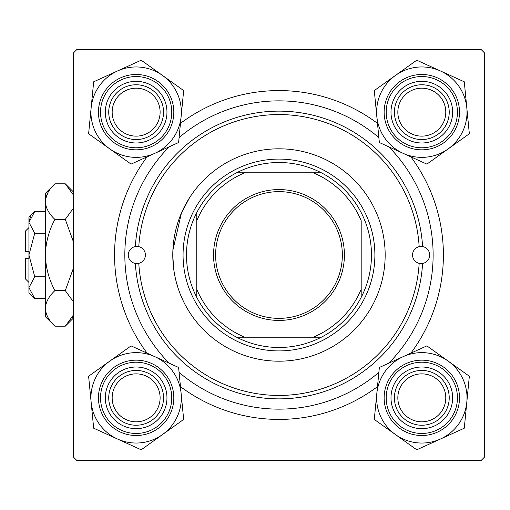 <?xml version="1.0" encoding="UTF-8"?>
<svg xmlns="http://www.w3.org/2000/svg" width="510" height="510" viewBox="0 0 510 510"><rect width="100%" height="100%" fill="white"/><g stroke="black" fill="none" stroke-linecap="round" stroke-linejoin="round"><path stroke-width="0.76" d="M189.427 197.937L181.433 213.033L172.903 250.161M147.065 353.143A164.418 164.418 0 0 1 147.065 156.857M180.47 123.356A164.418 164.418 0 0 1 377.483 123.356M410.888 156.857A164.418 164.418 0 0 1 410.888 353.143M481.077 49.476L76.882 49.476L73.453 52.906L73.453 457.094L76.882 460.524L481.077 460.524L484.5 457.094L484.5 52.906L481.077 49.476M189.006 311.4L185.398 305.184M183.466 301.397L180.381 294.423M178.016 287.901L176.033 281.029M173.617 268.241L172.788 255A106.188 106.188 0 0 0 278.976 361.188A106.188 106.188 0 0 0 385.165 255A106.188 106.188 0 0 0 278.976 148.812A106.188 106.188 0 0 0 172.788 255M377.483 386.644A164.418 164.418 0 0 1 180.47 386.644M397.838 397.838A23.976 23.976 0 0 0 421.815 421.815A23.976 23.976 0 0 0 445.791 397.838A23.976 23.976 0 0 0 421.815 373.862A23.976 23.976 0 0 0 397.838 397.838M449.221 397.838A27.406 27.406 0 0 1 421.815 425.238A27.406 27.406 0 0 1 394.415 397.838A27.406 27.406 0 0 1 421.815 370.432A27.406 27.406 0 0 1 449.221 397.838M112.162 397.838A23.976 23.976 0 0 0 136.138 421.815A23.976 23.976 0 0 0 160.114 397.838A23.976 23.976 0 0 0 136.138 373.862A23.976 23.976 0 0 0 112.162 397.838M163.544 397.838A27.406 27.406 0 0 1 136.138 425.238A27.406 27.406 0 0 1 108.738 397.838A27.406 27.406 0 0 1 136.138 370.432A27.406 27.406 0 0 1 163.544 397.838M445.791 112.162A23.976 23.976 0 0 0 421.815 88.185A23.976 23.976 0 0 0 397.838 112.162A23.976 23.976 0 0 0 421.815 136.138A23.976 23.976 0 0 0 445.791 112.162M394.415 112.162A27.406 27.406 0 0 1 421.815 84.762A27.406 27.406 0 0 1 449.221 112.162A27.406 27.406 0 0 1 421.815 139.568A27.406 27.406 0 0 1 394.415 112.162M160.114 112.162A23.976 23.976 0 0 0 136.138 88.185A23.976 23.976 0 0 0 112.162 112.162A23.976 23.976 0 0 0 136.138 136.138A23.976 23.976 0 0 0 160.114 112.162M108.738 112.162A27.406 27.406 0 0 1 136.138 84.762A27.406 27.406 0 0 1 163.544 112.162A27.406 27.406 0 0 1 136.138 139.568A27.406 27.406 0 0 1 108.738 112.162M395.524 434.616A45.212 45.212 0 0 1 376.82 393.452L374.289 419.43L416.753 449.794L464.278 428.202L469.34 376.246L426.876 345.882L379.351 367.474L376.82 393.452A45.212 45.212 0 0 1 448.111 361.061A45.212 45.212 0 0 1 440.519 438.995A45.212 45.212 0 0 1 395.524 434.616M393.752 410.588A30.829 30.829 0 0 1 409.065 369.769A30.829 30.829 0 0 1 449.884 385.088A30.829 30.829 0 0 1 434.571 425.907A30.829 30.829 0 0 1 393.752 410.588M446.766 386.503A27.406 27.406 0 0 0 410.48 372.886A27.406 27.406 0 0 0 396.869 409.173A27.406 27.406 0 0 0 433.149 422.784A27.406 27.406 0 0 0 446.766 386.503M456.118 382.251A37.676 37.676 0 0 1 437.401 432.142A37.676 37.676 0 0 1 387.511 413.425A37.676 37.676 0 0 1 406.228 363.534A37.676 37.676 0 0 1 456.118 382.251A37.676 37.676 0 0 0 406.228 363.534A37.676 37.676 0 0 0 387.511 413.425M91.143 402.224A45.212 45.212 0 0 1 109.848 361.061L88.612 376.246L93.674 428.202L141.2 449.794L183.664 419.43L178.602 367.474L131.076 345.882L109.848 361.061A45.212 45.212 0 0 1 181.133 393.452A45.212 45.212 0 0 1 117.44 438.995A45.212 45.212 0 0 1 91.143 402.224M108.075 385.088A30.829 30.829 0 0 1 148.894 369.769A30.829 30.829 0 0 1 164.207 410.588A30.829 30.829 0 0 1 123.388 425.907A30.829 30.829 0 0 1 108.075 385.088M161.09 409.173A27.406 27.406 0 0 0 147.473 372.886A27.406 27.406 0 0 0 111.193 386.503A27.406 27.406 0 0 0 124.803 422.784A27.406 27.406 0 0 0 161.09 409.173M170.442 413.425A37.676 37.676 0 0 1 120.551 432.142A37.676 37.676 0 0 1 101.834 382.251A37.676 37.676 0 0 1 151.725 363.534A37.676 37.676 0 0 1 170.442 413.425A37.676 37.676 0 0 0 151.725 363.534A37.676 37.676 0 0 0 101.834 382.251M466.809 107.776A45.212 45.212 0 0 1 448.111 148.939L469.34 133.754L464.278 81.798L416.753 60.205L374.289 90.57L379.351 142.526L426.876 164.118L448.111 148.939A45.212 45.212 0 0 1 376.82 116.548A45.212 45.212 0 0 1 440.519 71.005A45.212 45.212 0 0 1 466.809 107.776M449.884 124.912A30.829 30.829 0 0 1 409.065 140.231A30.829 30.829 0 0 1 393.752 99.412A30.829 30.829 0 0 1 434.571 84.093A30.829 30.829 0 0 1 449.884 124.912M396.869 100.827A27.406 27.406 0 0 0 410.48 137.113A27.406 27.406 0 0 0 446.766 123.496A27.406 27.406 0 0 0 433.149 87.216A27.406 27.406 0 0 0 396.869 100.827M387.511 96.575A37.676 37.676 0 0 1 437.401 77.858A37.676 37.676 0 0 1 456.118 127.749A37.676 37.676 0 0 1 406.228 146.466A37.676 37.676 0 0 1 387.511 96.575A37.676 37.676 0 0 0 406.228 146.466A37.676 37.676 0 0 0 456.118 127.749M162.435 75.384A45.212 45.212 0 0 1 181.133 116.548L183.664 90.57L141.2 60.205L93.674 81.798L88.612 133.754L131.076 164.118L178.602 142.526L181.133 116.548A45.212 45.212 0 0 1 109.848 148.939A45.212 45.212 0 0 1 117.44 71.005A45.212 45.212 0 0 1 162.435 75.384M164.207 99.412A30.829 30.829 0 0 1 148.894 140.231A30.829 30.829 0 0 1 108.075 124.912A30.829 30.829 0 0 1 123.388 84.093A30.829 30.829 0 0 1 164.207 99.412M111.193 123.496A27.406 27.406 0 0 0 147.473 137.113A27.406 27.406 0 0 0 161.09 100.827A27.406 27.406 0 0 0 124.803 87.216A27.406 27.406 0 0 0 111.193 123.496M101.834 127.749A37.676 37.676 0 0 1 120.551 77.858A37.676 37.676 0 0 1 170.442 96.575A37.676 37.676 0 0 1 151.725 146.466A37.676 37.676 0 0 1 101.834 127.749A37.676 37.676 0 0 0 151.725 146.466A37.676 37.676 0 0 0 170.442 96.575M419.169 246.661A8.562 8.562 0 0 0 419.169 263.338L422.599 263.434A143.865 143.865 0 0 1 278.976 398.865A143.865 143.865 0 0 1 135.36 263.434L138.784 263.338A140.441 140.441 0 0 0 278.976 395.441A140.441 140.441 0 0 0 419.169 263.338A8.562 8.562 0 0 0 429.694 255A8.562 8.562 0 0 0 422.599 246.566L419.169 246.661A8.562 8.562 0 0 1 422.599 246.566A143.865 143.865 0 0 0 278.976 111.135A143.865 143.865 0 0 0 135.36 246.566A8.562 8.562 0 0 0 135.36 263.434A8.562 8.562 0 0 0 145.388 255A8.562 8.562 0 0 0 138.784 246.661L135.36 246.566A8.562 8.562 0 0 1 138.784 246.661A140.441 140.441 0 0 1 278.976 114.559A140.441 140.441 0 0 1 419.169 246.661M169.192 146.797A154.141 154.141 0 0 0 169.192 363.203M179.087 372.389A154.141 154.141 0 0 0 378.873 372.389M388.76 363.203A154.141 154.141 0 0 0 388.76 146.797M378.873 137.611A154.141 154.141 0 0 0 179.087 137.611M278.976 189.573A65.427 65.427 0 0 1 344.403 255A65.427 65.427 0 0 1 278.976 320.427A65.427 65.427 0 0 1 213.556 255A65.427 65.427 0 0 1 278.976 189.573M278.976 318.367A63.367 63.367 0 0 0 342.344 255A63.367 63.367 0 0 0 278.976 191.632A63.367 63.367 0 0 0 215.609 255A63.367 63.367 0 0 0 278.976 318.367M278.976 162.518A92.482 92.482 0 0 0 236.608 172.788L244.723 172.788L236.608 172.788A92.482 92.482 0 0 0 196.771 297.368L196.771 289.253L196.771 297.368A92.482 92.482 0 0 0 321.345 337.212L313.229 337.212L321.345 337.212A92.482 92.482 0 0 0 361.188 297.368L361.188 220.747A89.059 89.059 0 0 0 313.229 172.788L244.723 172.788A89.059 89.059 0 0 0 196.771 220.747L196.771 289.253A89.059 89.059 0 0 0 244.723 337.212L313.229 337.212A89.059 89.059 0 0 0 361.188 289.253L361.188 297.368A92.482 92.482 0 0 0 321.345 172.788L313.229 172.788L321.345 172.788A92.482 92.482 0 0 0 278.976 162.518M278.976 350.912A95.912 95.912 0 0 1 183.065 255A95.912 95.912 0 0 1 278.976 159.088A95.912 95.912 0 0 1 374.888 255A95.912 95.912 0 0 1 278.976 350.912M236.608 337.212L244.723 337.212L236.608 337.212M196.771 212.632L196.771 220.747L196.771 212.632M28.923 251.577L25.5 251.577L25.5 231.024L28.923 227.594M34.757 298.509L28.923 287.634L28.923 292.676L34.757 298.509L45.364 298.509M45.364 276.751L34.757 276.751L28.923 287.634L29.044 289.132M34.757 276.751L28.923 255L34.757 233.248L45.364 233.248M34.757 233.248L28.923 222.366L34.757 211.491L45.364 211.491M30.549 216.775L29.044 220.868M72.19 317.507L73.453 314.931L65.286 326.196L54.908 326.196L45.364 316.659L45.364 193.341L54.908 183.804L65.286 183.804L73.453 195.069M54.908 326.196C48.941 320.656 45.766 314.721 45.364 308.397L45.562 310.851M45.364 308.397C45.734 302.143 48.909 296.214 54.908 290.598L65.286 290.598L73.453 301.863M54.908 290.598C48.922 279.423 45.747 267.559 45.364 255C45.747 242.422 48.928 230.552 54.908 219.402L65.286 219.402L73.453 241.931M73.453 268.069L65.286 290.598M54.908 219.402C48.941 213.862 45.766 207.927 45.364 201.603C45.734 195.349 48.909 189.42 54.908 183.804M73.453 208.137L65.286 219.402M48.004 192.493L45.562 199.149M28.923 287.634L28.923 217.324L34.757 211.491M28.923 282.406L25.5 278.976L25.5 258.423L28.923 258.423M389.385 412.577A35.623 35.623 0 0 0 436.554 430.268A35.623 35.623 0 0 0 454.251 383.099A35.623 35.623 0 0 0 407.082 365.402A35.623 35.623 0 0 0 389.385 412.577M103.709 383.099A35.623 35.623 0 0 0 121.405 430.268A35.623 35.623 0 0 0 168.574 412.577A35.623 35.623 0 0 0 150.877 365.402A35.623 35.623 0 0 0 103.709 383.099M454.251 126.901A35.623 35.623 0 0 0 436.554 79.732A35.623 35.623 0 0 0 389.385 97.423A35.623 35.623 0 0 0 407.082 144.598A35.623 35.623 0 0 0 454.251 126.901M168.574 97.423A35.623 35.623 0 0 0 121.405 79.732A35.623 35.623 0 0 0 103.709 126.901A35.623 35.623 0 0 0 150.877 144.598A35.623 35.623 0 0 0 168.574 97.423M73.453 191.97L65.286 183.804M73.453 318.03L65.286 326.196"/></g></svg>
